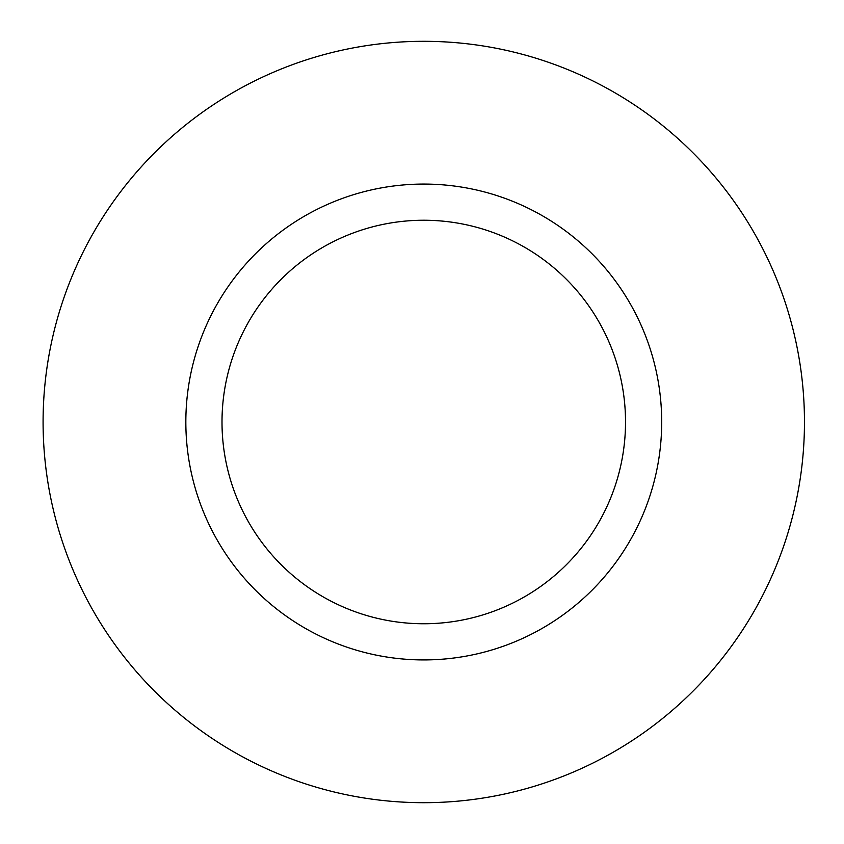 <?xml version="1.0" encoding="UTF-8"?>
<svg xmlns="http://www.w3.org/2000/svg" width="844" height="844" viewBox="0 0 844 844"><rect width="100%" height="100%" fill="white"/><g stroke="black" fill="none" stroke-linecap="round" stroke-linejoin="round"><path stroke-width="1.27" d="M43.086 422A380.686 380.686 0 0 0 614.115 751.688A380.686 380.686 0 0 0 614.115 92.312A380.686 380.686 0 0 0 43.086 422M222.004 422A201.769 201.769 0 0 0 524.651 596.729A201.769 201.769 0 0 0 524.651 247.271A201.769 201.769 0 0 0 222.004 422M185.838 422A237.934 237.934 0 0 0 542.734 628.052A237.934 237.934 0 0 0 542.734 215.948A237.934 237.934 0 0 0 185.838 422"/></g></svg>
